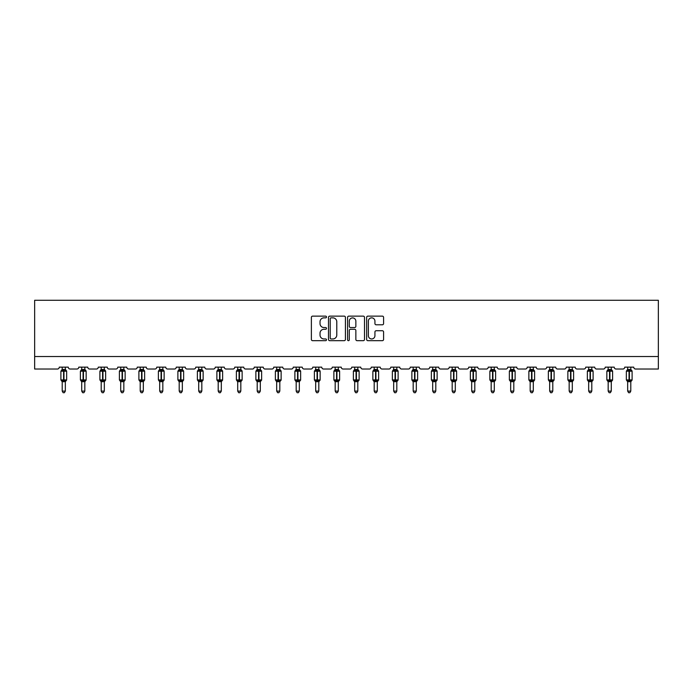 <?xml version="1.0" encoding="UTF-8"?>
<svg xmlns="http://www.w3.org/2000/svg" width="693" height="693" viewBox="0 0 693 693"><rect width="100%" height="100%" fill="white"/><g stroke="black" fill="none" stroke-linecap="round" stroke-linejoin="round"><path stroke-width="1.04" d="M326.498 316.996A0.858 0.858 0 0 0 325.641 316.138L312.612 316.138A1.23 1.23 0 0 0 311.382 317.368L311.382 339.449A1.23 1.23 0 0 0 312.612 340.679L325.641 340.679A0.858 0.858 0 0 0 326.498 339.821A0.858 0.858 0 0 0 325.641 338.955L323.96 338.955A3.924 3.924 0 0 1 320.027 335.031L320.027 333.194A3.924 3.924 0 0 1 323.96 329.27L325.641 329.27A0.858 0.858 0 0 0 326.498 328.404A0.858 0.858 0 0 0 325.641 327.546L323.96 327.546A3.924 3.924 0 0 1 320.027 323.622L320.027 321.786A3.924 3.924 0 0 1 323.96 317.853L325.641 317.853A0.858 0.858 0 0 0 326.498 316.996M382.354 324.792A1.23 1.23 0 0 0 383.584 323.562L383.584 317.368A1.23 1.23 0 0 0 382.354 316.138L367.879 316.138A1.23 1.23 0 0 0 366.649 317.368L366.649 339.449A1.23 1.23 0 0 0 367.879 340.679L382.354 340.679A1.23 1.23 0 0 0 383.584 339.449L383.584 331.964A1.23 1.23 0 0 0 382.354 330.743L376.16 330.743A1.23 1.23 0 0 0 374.93 331.964L374.93 335.681A3.283 3.283 0 0 1 371.647 338.955A3.283 3.283 0 0 1 368.373 335.681L368.373 321.136A3.283 3.283 0 0 1 371.647 317.853A3.283 3.283 0 0 1 374.93 321.136L374.93 323.562A1.23 1.23 0 0 0 376.16 324.792L382.354 324.792M658.35 356.531L658.35 300.286L34.65 300.286L34.65 369.031L57.398 369.031A1.871 1.871 0 0 0 59.269 367.151L68.269 367.151A1.871 1.871 0 0 0 70.149 369.031L76.897 369.031A1.871 1.871 0 0 0 78.768 367.151L87.768 367.151A1.871 1.871 0 0 0 89.648 369.031L96.396 369.031A1.871 1.871 0 0 0 98.267 367.151L107.268 367.151A1.871 1.871 0 0 0 109.147 369.031L115.896 369.031A1.871 1.871 0 0 0 117.767 367.151L126.767 367.151A1.871 1.871 0 0 0 128.647 369.031L135.395 369.031A1.871 1.871 0 0 0 137.266 367.151L146.266 367.151A1.871 1.871 0 0 0 148.137 369.031L154.894 369.031A1.871 1.871 0 0 0 156.765 367.151L165.766 367.151A1.871 1.871 0 0 0 167.637 369.031L174.385 369.031A1.871 1.871 0 0 0 176.265 367.151L185.265 367.151A1.871 1.871 0 0 0 187.136 369.031L193.884 369.031A1.871 1.871 0 0 0 195.764 367.151L204.764 367.151A1.871 1.871 0 0 0 206.635 369.031L213.383 369.031A1.871 1.871 0 0 0 215.263 367.151L224.263 367.151A1.871 1.871 0 0 0 226.135 369.031L232.883 369.031A1.871 1.871 0 0 0 234.762 367.151L243.754 367.151A1.871 1.871 0 0 0 245.634 369.031L252.382 369.031A1.871 1.871 0 0 0 254.262 367.151L263.253 367.151A1.871 1.871 0 0 0 265.133 369.031L271.881 369.031A1.871 1.871 0 0 0 273.752 367.151L282.753 367.151A1.871 1.871 0 0 0 284.632 369.031L291.381 369.031A1.871 1.871 0 0 0 293.252 367.151L302.252 367.151A1.871 1.871 0 0 0 304.132 369.031L310.88 369.031A1.871 1.871 0 0 0 312.751 367.151L321.751 367.151A1.871 1.871 0 0 0 323.631 369.031L330.379 369.031A1.871 1.871 0 0 0 332.25 367.151L341.251 367.151A1.871 1.871 0 0 0 343.122 369.031L349.878 369.031A1.871 1.871 0 0 0 351.749 367.151L360.75 367.151A1.871 1.871 0 0 0 362.621 369.031L369.369 369.031A1.871 1.871 0 0 0 371.249 367.151L380.249 367.151A1.871 1.871 0 0 0 382.12 369.031L388.868 369.031A1.871 1.871 0 0 0 390.748 367.151L399.748 367.151A1.871 1.871 0 0 0 401.619 369.031L408.368 369.031A1.871 1.871 0 0 0 410.247 367.151L419.248 367.151A1.871 1.871 0 0 0 421.119 369.031L427.867 369.031A1.871 1.871 0 0 0 429.747 367.151L438.738 367.151A1.871 1.871 0 0 0 440.618 369.031L447.366 369.031A1.871 1.871 0 0 0 449.246 367.151L458.238 367.151A1.871 1.871 0 0 0 460.117 369.031L466.865 369.031A1.871 1.871 0 0 0 468.737 367.151L477.737 367.151A1.871 1.871 0 0 0 479.617 369.031L486.365 369.031A1.871 1.871 0 0 0 488.236 367.151L497.236 367.151A1.871 1.871 0 0 0 499.116 369.031L505.864 369.031A1.871 1.871 0 0 0 507.735 367.151L516.735 367.151A1.871 1.871 0 0 0 518.615 369.031L525.363 369.031A1.871 1.871 0 0 0 527.234 367.151L536.235 367.151A1.871 1.871 0 0 0 538.106 369.031L544.863 369.031A1.871 1.871 0 0 0 546.734 367.151L555.734 367.151A1.871 1.871 0 0 0 557.605 369.031L564.353 369.031A1.871 1.871 0 0 0 566.233 367.151L575.233 367.151A1.871 1.871 0 0 0 577.104 369.031L583.852 369.031A1.871 1.871 0 0 0 585.732 367.151L594.733 367.151A1.871 1.871 0 0 0 596.604 369.031L603.352 369.031A1.871 1.871 0 0 0 605.232 367.151L614.232 367.151A1.871 1.871 0 0 0 616.103 369.031L622.851 369.031A1.871 1.871 0 0 0 624.731 367.151L633.731 367.151A1.871 1.871 0 0 0 635.602 369.031L658.35 369.031L658.35 356.531L34.65 356.531M345.426 317.368A1.23 1.23 0 0 0 344.196 316.138L329.721 316.138A1.23 1.23 0 0 0 328.499 317.368L328.499 339.449A1.23 1.23 0 0 0 329.721 340.679L344.196 340.679A1.23 1.23 0 0 0 345.426 339.449L345.426 317.368M348.804 316.138L363.279 316.138A1.23 1.23 0 0 1 364.501 317.368L364.501 339.449A1.23 1.23 0 0 1 363.279 340.679L357.086 340.679A1.23 1.23 0 0 1 355.856 339.449L355.856 330.492A1.23 1.23 0 0 0 354.625 329.27L350.519 329.27A1.23 1.23 0 0 0 349.289 330.492L349.289 339.821A0.858 0.858 0 0 1 348.432 340.679A0.858 0.858 0 0 1 347.574 339.821L347.574 317.368A1.23 1.23 0 0 1 348.804 316.138M331.072 317.853A0.858 0.858 0 0 0 330.214 318.719L330.214 338.097A0.858 0.858 0 0 0 331.072 338.955L332.848 338.955A3.924 3.924 0 0 0 336.781 335.031L336.781 321.786A3.924 3.924 0 0 0 332.848 317.853L331.072 317.853M355.856 321.197A3.283 3.283 0 0 0 352.572 317.914A3.283 3.283 0 0 0 349.289 321.197L349.289 326.325A1.23 1.23 0 0 0 350.519 327.546L354.625 327.546A1.23 1.23 0 0 0 355.856 326.325L355.856 321.197M62.214 391.086L65.333 391.086L64.397 392.714L63.15 392.714L62.214 391.086L62.214 381.609A1.377 1.308 180 0 0 61.486 380.457L63.583 380.5L63.964 379.937L63.964 370.625L65.792 371.067L66.233 370.599A0.624 0.624 0 0 1 66.649 371.188L60.897 371.188L60.897 379.937L63.583 379.937L63.583 370.625L61.486 370.66A1.377 1.308 0 0 0 62.214 369.508L65.333 369.568L65.333 367.151M65.333 391.086L65.333 381.548L63.583 381.73L63.583 380.5L63.964 379.937L66.649 379.937A0.624 0.624 0 0 1 66.233 380.518L65.333 381.817M65.333 381.6L65.333 381.609A1.377 1.308 180 0 1 66.06 380.457L63.964 380.5L63.964 381.73M63.583 381.73L62.214 381.6M62.214 367.151L62.214 369.516M62.205 369.568L61.755 371.067L62.205 369.568M65.792 371.067L65.333 369.568M65.333 381.548L65.792 380.059M62.205 381.548L61.755 380.059M81.705 391.086L84.832 391.086L83.896 392.714L82.649 392.714L81.705 391.086L81.705 381.609A1.377 1.308 180 0 0 80.986 380.457L83.082 380.5L83.455 379.937L83.455 370.625L85.291 371.067L85.733 370.599A0.624 0.624 0 0 1 86.149 371.188L80.397 371.188L80.397 379.937L83.082 379.937L83.082 370.625L80.986 370.66A1.377 1.308 0 0 0 81.705 369.508L84.832 369.568L84.832 367.151M84.832 391.086L84.832 381.548L83.082 381.73L83.082 380.5L83.455 379.937L86.149 379.937A0.624 0.624 0 0 1 85.733 380.518L84.832 381.817M84.832 381.6L84.832 381.609A1.377 1.308 180 0 1 85.56 380.457L83.455 380.5L83.455 381.73M83.082 381.73L81.705 381.6M81.705 367.151L81.705 369.516M81.705 369.568L81.254 371.067L81.705 369.568M85.291 371.067L84.832 369.568M84.832 381.548L85.291 380.059M81.705 381.548L81.254 380.059M101.204 391.086L104.331 391.086L103.396 392.714L102.148 392.714L101.204 391.086L101.204 381.609A1.377 1.308 180 0 0 100.485 380.457L102.581 380.5L102.954 379.937L102.954 370.625L104.782 371.067L105.232 370.599A0.624 0.624 0 0 1 105.648 371.188L99.896 371.188L99.896 379.937L102.581 379.937L102.581 370.625L100.485 370.66A1.377 1.308 0 0 0 101.204 369.508L104.331 369.568L104.331 367.151M104.331 391.086L104.331 381.548L102.581 381.73L102.581 380.5L102.954 379.937L105.648 379.937A0.624 0.624 0 0 1 105.232 380.518L104.331 381.817M104.331 381.6L104.331 381.609A1.377 1.308 180 0 1 105.05 380.457L102.954 380.5L102.954 381.73M102.581 381.73L101.204 381.6M101.204 367.151L101.204 369.516M101.204 369.568L100.754 371.067L101.204 369.568M104.782 371.067L104.331 369.568M104.331 381.548L104.782 380.059M101.204 381.548L100.754 380.059M120.703 391.086L123.83 391.086L122.895 392.714L121.647 392.714L120.703 391.086L120.703 381.609A1.377 1.308 180 0 0 119.984 380.457L122.081 380.5L122.453 379.937L122.453 370.625L124.281 371.067L124.731 370.599A0.624 0.624 0 0 1 125.138 371.188L119.395 371.188L119.395 379.937L122.081 379.937L122.081 370.625L119.984 370.66A1.377 1.308 0 0 0 120.703 369.508L123.83 369.568L123.83 367.151M123.83 391.086L123.83 381.548L122.081 381.73L122.081 380.5L122.453 379.937L125.138 379.937A0.624 0.624 0 0 1 124.731 380.518L123.83 381.817M123.83 381.6L123.83 381.609A1.377 1.308 180 0 1 124.549 380.457L122.453 380.5L122.453 381.73M122.081 381.73L120.703 381.6M120.703 367.151L120.703 369.516M120.703 369.568L120.253 371.067L120.703 369.568M124.281 371.067L123.83 369.568M123.83 381.548L124.281 380.059M120.703 381.548L120.253 380.059M140.203 391.086L143.33 391.086L142.394 392.714L141.138 392.714L140.203 391.086L140.203 381.609A1.377 1.308 180 0 0 139.484 380.457L141.58 380.5L141.952 379.937L141.952 370.625L143.78 371.067L144.231 370.599A0.624 0.624 0 0 1 144.638 371.188L138.895 371.188L138.895 379.937L141.58 379.937L141.58 370.625L139.484 370.66A1.377 1.308 0 0 0 140.203 369.508L143.33 369.568L143.33 367.151M143.33 391.086L143.33 381.548L141.58 381.73L141.58 380.5L141.952 379.937L144.638 379.937A0.624 0.624 0 0 1 144.231 380.518L143.33 381.817M143.33 381.6L143.33 381.609A1.377 1.308 180 0 1 144.049 380.457L141.952 380.5L141.952 381.73M141.58 381.73L140.203 381.6M140.203 367.151L140.203 369.516M140.203 369.568L139.752 371.067L140.203 369.568M143.78 371.067L143.33 369.568M143.33 381.548L143.78 380.059M140.203 381.548L139.752 380.059M159.702 391.086L162.829 391.086L161.885 392.714L160.637 392.714L159.702 391.086L159.702 381.609A1.377 1.308 180 0 0 158.983 380.457L161.079 380.5L161.452 379.937L161.452 370.625L163.279 371.067L163.73 370.599A0.624 0.624 0 0 1 164.137 371.188L158.394 371.188L158.394 379.937L161.079 379.937L161.079 370.625L158.983 370.66A1.377 1.308 0 0 0 159.702 369.508L162.829 369.568L162.829 367.151M162.829 391.086L162.829 381.548L161.079 381.73L161.079 380.5L161.452 379.937L164.137 379.937A0.624 0.624 0 0 1 163.73 380.518L162.829 381.817M162.829 381.6L162.829 381.609A1.377 1.308 180 0 1 163.548 380.457L161.452 380.5L161.452 381.73M161.079 381.73L159.702 381.6M159.702 367.151L159.702 369.516M159.702 369.568L159.251 371.067L159.702 369.568M163.279 371.067L162.829 369.568M162.829 381.548L163.279 380.059M159.702 381.548L159.251 380.059M179.201 391.086L182.328 391.086L181.384 392.714L180.137 392.714L179.201 391.086L179.201 381.609A1.377 1.308 180 0 0 178.482 380.457L180.578 380.5L180.951 379.937L180.951 370.625L182.779 371.067L183.229 370.599A0.624 0.624 0 0 1 183.636 371.188L177.884 371.188L177.884 379.937L180.578 379.937L180.578 370.625L178.482 370.66A1.377 1.308 0 0 0 179.201 369.508L182.328 369.568L182.328 367.151M182.328 391.086L182.328 381.548L180.578 381.73L180.578 380.5L180.951 379.937L183.636 379.937A0.624 0.624 0 0 1 183.229 380.518L182.328 381.817M182.328 381.6L182.328 381.609A1.377 1.308 180 0 1 183.047 380.457L180.951 380.5L180.951 381.73M180.578 381.73L179.201 381.6M179.201 367.151L179.201 369.516M179.201 369.568L178.751 371.067L179.201 369.568M182.779 371.067L182.328 369.568M182.328 381.548L182.779 380.059M179.201 381.548L178.751 380.059M198.7 391.086L201.828 391.086L200.883 392.714L199.636 392.714L198.7 391.086L198.7 381.609A1.377 1.308 180 0 0 197.981 380.457L200.078 380.5L200.45 379.937L200.45 370.625L202.278 371.067L202.728 370.599A0.624 0.624 0 0 1 203.136 371.188L197.384 371.188L197.384 379.937L200.078 379.937L200.078 370.625L197.981 370.66A1.377 1.308 0 0 0 198.7 369.508L201.828 369.568L201.828 367.151M201.828 391.086L201.828 381.548L200.078 381.73L200.078 380.5L200.45 379.937L203.136 379.937A0.624 0.624 0 0 1 202.728 380.518L201.828 381.817M201.828 381.6L201.828 381.609A1.377 1.308 180 0 1 202.547 380.457L200.45 380.5L200.45 381.73M200.078 381.73L198.7 381.6M198.7 367.151L198.7 369.516M198.7 369.568L198.25 371.067L198.7 369.568M202.278 371.067L201.828 369.568M201.828 381.548L202.278 380.059M198.7 381.548L198.25 380.059M218.2 391.086L221.318 391.086L220.383 392.714L219.135 392.714L218.2 391.086L218.2 381.609A1.377 1.308 180 0 0 217.472 380.457L219.568 380.5L219.95 379.937L219.95 370.625L221.777 371.067L222.228 370.599A0.624 0.624 0 0 1 222.635 371.188L216.883 371.188L216.883 379.937L219.568 379.937L219.568 370.625L217.472 370.66A1.377 1.308 0 0 0 218.2 369.508L221.327 369.568L221.318 367.151M221.318 391.086L221.327 381.548L219.568 381.73L219.568 380.5L219.95 379.937L222.635 379.937A0.624 0.624 0 0 1 222.228 380.518L221.318 381.817M221.318 381.6L221.318 381.609A1.377 1.308 180 0 1 222.046 380.457L219.95 380.5L219.95 381.73M219.568 381.73L218.2 381.6M218.2 367.151L218.2 369.516M218.2 369.568L217.741 371.067L218.2 369.568M221.777 371.067L221.327 369.568M221.327 381.548L221.777 380.059M218.2 381.548L217.741 380.059M237.699 391.086L240.817 391.086L239.882 392.714L238.635 392.714L237.699 391.086L237.699 381.609A1.377 1.308 180 0 0 236.971 380.457L239.068 380.5L239.449 379.937L239.449 370.625L241.277 371.067L241.727 370.599A0.624 0.624 0 0 1 242.134 371.188L236.382 371.188L236.382 379.937L239.068 379.937L239.068 370.625L236.971 370.66A1.377 1.308 0 0 0 237.699 369.508L240.826 369.568L240.817 367.151M240.817 391.086L240.826 381.548L239.068 381.73L239.068 380.5L239.449 379.937L242.134 379.937A0.624 0.624 0 0 1 241.727 380.518L240.817 381.817M240.817 381.6L240.817 381.609A1.377 1.308 180 0 1 241.545 380.457L239.449 380.5L239.449 381.73M239.068 381.73L237.699 381.6M237.699 367.151L237.699 369.516M237.699 369.568L237.24 371.067L237.699 369.568M241.277 371.067L240.826 369.568M240.826 381.548L241.277 380.059M237.699 381.548L237.24 380.059M257.198 391.086L260.317 391.086L259.381 392.714L258.134 392.714L257.198 391.086L257.198 381.609A1.377 1.308 180 0 0 256.471 380.457L258.567 380.5L258.948 379.937L258.948 370.625L260.776 371.067L261.218 370.599A0.624 0.624 0 0 1 261.633 371.188L255.882 371.188L255.882 379.937L258.567 379.937L258.567 370.625L256.471 370.66A1.377 1.308 0 0 0 257.198 369.508L260.317 369.568L260.317 367.151M260.317 391.086L260.317 381.548L258.567 381.73L258.567 380.5L258.948 379.937L261.633 379.937A0.624 0.624 0 0 1 261.218 380.518L260.317 381.817M260.317 381.6L260.317 381.609A1.377 1.308 180 0 1 261.044 380.457L258.948 380.5L258.948 381.73M258.567 381.73L257.198 381.6M257.198 367.151L257.198 369.516M257.19 369.568L256.739 371.067L257.19 369.568M260.776 371.067L260.317 369.568M260.317 381.548L260.776 380.059M257.19 381.548L256.739 380.059M276.689 391.086L279.816 391.086L278.881 392.714L277.633 392.714L276.689 391.086L276.689 381.609A1.377 1.308 180 0 0 275.97 380.457L278.066 380.5L278.439 379.937L278.439 370.625L280.275 371.067L280.717 370.599A0.624 0.624 0 0 1 281.133 371.188L275.381 371.188L275.381 379.937L278.066 379.937L278.066 370.625L275.97 370.66A1.377 1.308 0 0 0 276.689 369.508L279.816 369.568L279.816 367.151M279.816 391.086L279.816 381.548L278.066 381.73L278.066 380.5L278.439 379.937L281.133 379.937A0.624 0.624 0 0 1 280.717 380.518L279.816 381.817M279.816 381.6L279.816 381.609A1.377 1.308 180 0 1 280.544 380.457L278.439 380.5L278.439 381.73M278.066 381.73L276.689 381.6M276.689 367.151L276.689 369.516M276.689 369.568L276.238 371.067L276.689 369.568M280.275 371.067L279.816 369.568M279.816 381.548L280.275 380.059M276.689 381.548L276.238 380.059M296.188 391.086L299.315 391.086L298.38 392.714L297.132 392.714L296.188 391.086L296.188 381.609A1.377 1.308 180 0 0 295.469 380.457L297.566 380.5L297.938 379.937L297.938 370.625L299.766 371.067L300.216 370.599A0.624 0.624 0 0 1 300.632 371.188L294.88 371.188L294.88 379.937L297.566 379.937L297.566 370.625L295.469 370.66A1.377 1.308 0 0 0 296.188 369.508L299.315 369.568L299.315 367.151M299.315 391.086L299.315 381.548L297.566 381.73L297.566 380.5L297.938 379.937L300.632 379.937A0.624 0.624 0 0 1 300.216 380.518L299.315 381.817M299.315 381.6L299.315 381.609A1.377 1.308 180 0 1 300.034 380.457L297.938 380.5L297.938 381.73M297.566 381.73L296.188 381.6M296.188 367.151L296.188 369.516M296.188 369.568L295.738 371.067L296.188 369.568M299.766 371.067L299.315 369.568M299.315 381.548L299.766 380.059M296.188 381.548L295.738 380.059M315.687 391.086L318.815 391.086L317.879 392.714L316.632 392.714L315.687 391.086L315.687 381.609A1.377 1.308 180 0 0 314.969 380.457L317.065 380.5L317.437 379.937L317.437 370.625L319.265 371.067L319.716 370.599A0.624 0.624 0 0 1 320.131 371.188L314.379 371.188L314.379 379.937L317.065 379.937L317.065 370.625L314.969 370.66A1.377 1.308 0 0 0 315.687 369.508L318.815 369.568L318.815 367.151M318.815 391.086L318.815 381.548L317.065 381.73L317.065 380.5L317.437 379.937L320.131 379.937A0.624 0.624 0 0 1 319.716 380.518L318.815 381.817M318.815 381.6L318.815 381.609A1.377 1.308 180 0 1 319.534 380.457L317.437 380.5L317.437 381.73M317.065 381.73L315.687 381.6M315.687 367.151L315.687 369.516M315.687 369.568L315.237 371.067L315.687 369.568M319.265 371.067L318.815 369.568M318.815 381.548L319.265 380.059M315.687 381.548L315.237 380.059M335.187 391.086L338.314 391.086L337.378 392.714L336.122 392.714L335.187 391.086L335.187 381.609A1.377 1.308 180 0 0 334.468 380.457L336.564 380.5L336.937 379.937L336.937 370.625L338.764 371.067L339.215 370.599A0.624 0.624 0 0 1 339.622 371.188L333.879 371.188L333.879 379.937L336.564 379.937L336.564 370.625L334.468 370.66A1.377 1.308 0 0 0 335.187 369.508L338.314 369.568L338.314 367.151M338.314 391.086L338.314 381.548L336.564 381.73L336.564 380.5L336.937 379.937L339.622 379.937A0.624 0.624 0 0 1 339.215 380.518L338.314 381.817M338.314 381.6L338.314 381.609A1.377 1.308 180 0 1 339.033 380.457L336.937 380.5L336.937 381.73M336.564 381.73L335.187 381.6M335.187 367.151L335.187 369.516M335.187 369.568L334.736 371.067L335.187 369.568M338.764 371.067L338.314 369.568M338.314 381.548L338.764 380.059M335.187 381.548L334.736 380.059M354.686 391.086L357.813 391.086L356.878 392.714L355.622 392.714L354.686 391.086L354.686 381.609A1.377 1.308 180 0 0 353.967 380.457L356.063 380.5L356.436 379.937L356.436 370.625L358.264 371.067L358.714 370.599A0.624 0.624 0 0 1 359.121 371.188L353.378 371.188L353.378 379.937L356.063 379.937L356.063 370.625L353.967 370.66A1.377 1.308 0 0 0 354.686 369.508L357.813 369.568L357.813 367.151M357.813 391.086L357.813 381.548L356.063 381.73L356.063 380.5L356.436 379.937L359.121 379.937A0.624 0.624 0 0 1 358.714 380.518L357.813 381.817M357.813 381.6L357.813 381.609A1.377 1.308 180 0 1 358.532 380.457L356.436 380.5L356.436 381.73M356.063 381.73L354.686 381.6M354.686 367.151L354.686 369.516M354.686 369.568L354.236 371.067L354.686 369.568M358.264 371.067L357.813 369.568M357.813 381.548L358.264 380.059M354.686 381.548L354.236 380.059M374.185 391.086L377.313 391.086L376.368 392.714L375.121 392.714L374.185 391.086L374.185 381.609A1.377 1.308 180 0 0 373.466 380.457L375.563 380.5L375.935 379.937L375.935 370.625L377.763 371.067L378.213 370.599A0.624 0.624 0 0 1 378.621 371.188L372.869 371.188L372.869 379.937L375.563 379.937L375.563 370.625L373.466 370.66A1.377 1.308 0 0 0 374.185 369.508L377.313 369.568L377.313 367.151M377.313 391.086L377.313 381.548L375.563 381.73L375.563 380.5L375.935 379.937L378.621 379.937A0.624 0.624 0 0 1 378.213 380.518L377.313 381.817M377.313 381.6L377.313 381.609A1.377 1.308 180 0 1 378.031 380.457L375.935 380.5L375.935 381.73M375.563 381.73L374.185 381.6M374.185 367.151L374.185 369.516M374.185 369.568L373.735 371.067L374.185 369.568M377.763 371.067L377.313 369.568M377.313 381.548L377.763 380.059M374.185 381.548L373.735 380.059M393.685 391.086L396.812 391.086L395.868 392.714L394.62 392.714L393.685 391.086L393.685 381.609A1.377 1.308 180 0 0 392.966 380.457L395.062 380.5L395.434 379.937L395.434 370.625L397.262 371.067L397.713 370.599A0.624 0.624 0 0 1 398.12 371.188L392.368 371.188L392.368 379.937L395.062 379.937L395.062 370.625L392.966 370.66A1.377 1.308 0 0 0 393.685 369.508L396.812 369.568L396.812 367.151M396.812 391.086L396.812 381.548L395.062 381.73L395.062 380.5L395.434 379.937L398.12 379.937A0.624 0.624 0 0 1 397.713 380.518L396.812 381.817M396.812 381.6L396.812 381.609A1.377 1.308 180 0 1 397.531 380.457L395.434 380.5L395.434 381.73M395.062 381.73L393.685 381.6M393.685 367.151L393.685 369.516M393.685 369.568L393.234 371.067L393.685 369.568M397.262 371.067L396.812 369.568M396.812 381.548L397.262 380.059M393.685 381.548L393.234 380.059M413.184 391.086L416.311 391.086L415.367 392.714L414.119 392.714L413.184 391.086L413.184 381.609A1.377 1.308 180 0 0 412.456 380.457L414.561 380.5L414.934 379.937L414.934 370.625L416.762 371.067L417.212 370.599A0.624 0.624 0 0 1 417.619 371.188L411.867 371.188L411.867 379.937L414.561 379.937L414.561 370.625L412.456 370.66A1.377 1.308 0 0 0 413.184 369.508L416.311 369.568L416.311 367.151M416.311 391.086L416.311 381.548L414.561 381.73L414.561 380.5L414.934 379.937L417.619 379.937A0.624 0.624 0 0 1 417.212 380.518L416.311 381.817M416.311 381.6L416.311 381.609A1.377 1.308 180 0 1 417.03 380.457L414.934 380.5L414.934 381.73M414.561 381.73L413.184 381.6M413.184 367.151L413.184 369.516M413.184 369.568L412.725 371.067L413.184 369.568M416.762 371.067L416.311 369.568M416.311 381.548L416.762 380.059M413.184 381.548L412.725 380.059M432.683 391.086L435.802 391.086L434.866 392.714L433.619 392.714L432.683 391.086L432.683 381.609A1.377 1.308 180 0 0 431.956 380.457L434.052 380.5L434.433 379.937L434.433 370.625L436.261 371.067L436.711 370.599A0.624 0.624 0 0 1 437.118 371.188L431.367 371.188L431.367 379.937L434.052 379.937L434.052 370.625L431.956 370.66A1.377 1.308 0 0 0 432.683 369.508L435.81 369.568L435.802 367.151M435.802 391.086L435.81 381.548L434.052 381.73L434.052 380.5L434.433 379.937L437.118 379.937A0.624 0.624 0 0 1 436.711 380.518L435.802 381.817M435.802 381.6L435.802 381.609A1.377 1.308 180 0 1 436.529 380.457L434.433 380.5L434.433 381.73M434.052 381.73L432.683 381.6M432.683 367.151L432.683 369.516M432.683 369.568L432.224 371.067L432.683 369.568M436.261 371.067L435.81 369.568M435.81 381.548L436.261 380.059M432.683 381.548L432.224 380.059M452.183 391.086L455.301 391.086L454.365 392.714L453.118 392.714L452.183 391.086L452.183 381.609A1.377 1.308 180 0 0 451.455 380.457L453.551 380.5L453.932 379.937L453.932 370.625L455.76 371.067L456.202 370.599A0.624 0.624 0 0 1 456.618 371.188L450.866 371.188L450.866 379.937L453.551 379.937L453.551 370.625L451.455 370.66A1.377 1.308 0 0 0 452.183 369.508L455.301 369.568L455.301 367.151M455.301 391.086L455.301 381.548L453.551 381.73L453.551 380.5L453.932 379.937L456.618 379.937A0.624 0.624 0 0 1 456.202 380.518L455.301 381.817M455.301 381.6L455.301 381.609A1.377 1.308 180 0 1 456.029 380.457L453.932 380.5L453.932 381.73M453.551 381.73L452.183 381.6M452.183 367.151L452.183 369.516M452.174 369.568L451.723 371.067L452.174 369.568M455.76 371.067L455.301 369.568M455.301 381.548L455.76 380.059M452.174 381.548L451.723 380.059M471.682 391.086L474.8 391.086L473.865 392.714L472.617 392.714L471.682 391.086L471.682 381.609A1.377 1.308 180 0 0 470.954 380.457L473.05 380.5L473.432 379.937L473.432 370.625L475.259 371.067L475.701 370.599A0.624 0.624 0 0 1 476.117 371.188L470.365 371.188L470.365 379.937L473.05 379.937L473.05 370.625L470.954 370.66A1.377 1.308 0 0 0 471.682 369.508L474.8 369.568L474.8 367.151M474.8 391.086L474.8 381.548L473.05 381.73L473.05 380.5L473.432 379.937L476.117 379.937A0.624 0.624 0 0 1 475.701 380.518L474.8 381.817M474.8 381.6L474.8 381.609A1.377 1.308 180 0 1 475.528 380.457L473.432 380.5L473.432 381.73M473.05 381.73L471.682 381.6M471.682 367.151L471.682 369.516M471.673 369.568L471.223 371.067L471.673 369.568M475.259 371.067L474.8 369.568M474.8 381.548L475.259 380.059M471.673 381.548L471.223 380.059M491.172 391.086L494.3 391.086L493.364 392.714L492.117 392.714L491.172 391.086L491.172 381.609A1.377 1.308 180 0 0 490.453 380.457L492.55 380.5L492.922 379.937L492.922 370.625L494.75 371.067L495.2 370.599A0.624 0.624 0 0 1 495.616 371.188L489.864 371.188L489.864 379.937L492.55 379.937L492.55 370.625L490.453 370.66A1.377 1.308 0 0 0 491.172 369.508L494.3 369.568L494.3 367.151M494.3 391.086L494.3 381.548L492.55 381.73L492.55 380.5L492.922 379.937L495.616 379.937A0.624 0.624 0 0 1 495.2 380.518L494.3 381.817M494.3 381.6L494.3 381.609A1.377 1.308 180 0 1 495.019 380.457L492.922 380.5L492.922 381.73M492.55 381.73L491.172 381.6M491.172 367.151L491.172 369.516M491.172 369.568L490.722 371.067L491.172 369.568M494.75 371.067L494.3 369.568M494.3 381.548L494.75 380.059M491.172 381.548L490.722 380.059M510.672 391.086L513.799 391.086L512.863 392.714L511.616 392.714L510.672 391.086L510.672 381.609A1.377 1.308 180 0 0 509.953 380.457L512.049 380.5L512.422 379.937L512.422 370.625L514.249 371.067L514.7 370.599A0.624 0.624 0 0 1 515.116 371.188L509.364 371.188L509.364 379.937L512.049 379.937L512.049 370.625L509.953 370.66A1.377 1.308 0 0 0 510.672 369.508L513.799 369.568L513.799 367.151M513.799 391.086L513.799 381.548L512.049 381.73L512.049 380.5L512.422 379.937L515.116 379.937A0.624 0.624 0 0 1 514.7 380.518L513.799 381.817M513.799 381.6L513.799 381.609A1.377 1.308 180 0 1 514.518 380.457L512.422 380.5L512.422 381.73M512.049 381.73L510.672 381.6M510.672 367.151L510.672 369.516M510.672 369.568L510.221 371.067L510.672 369.568M514.249 371.067L513.799 369.568M513.799 381.548L514.249 380.059M510.672 381.548L510.221 380.059M530.171 391.086L533.298 391.086L532.363 392.714L531.115 392.714L530.171 391.086L530.171 381.609A1.377 1.308 180 0 0 529.452 380.457L531.548 380.5L531.921 379.937L531.921 370.625L533.749 371.067L534.199 370.599A0.624 0.624 0 0 1 534.606 371.188L528.863 371.188L528.863 379.937L531.548 379.937L531.548 370.625L529.452 370.66A1.377 1.308 0 0 0 530.171 369.508L533.298 369.568L533.298 367.151M533.298 391.086L533.298 381.548L531.548 381.73L531.548 380.5L531.921 379.937L534.606 379.937A0.624 0.624 0 0 1 534.199 380.518L533.298 381.817M533.298 381.6L533.298 381.609A1.377 1.308 180 0 1 534.017 380.457L531.921 380.5L531.921 381.73M531.548 381.73L530.171 381.6M530.171 367.151L530.171 369.516M530.171 369.568L529.721 371.067L530.171 369.568M533.749 371.067L533.298 369.568M533.298 381.548L533.749 380.059M530.171 381.548L529.721 380.059M549.67 391.086L552.797 391.086L551.862 392.714L550.606 392.714L549.67 391.086L549.67 381.609A1.377 1.308 180 0 0 548.951 380.457L551.048 380.5L551.42 379.937L551.42 370.625L553.248 371.067L553.698 370.599A0.624 0.624 0 0 1 554.105 371.188L548.362 371.188L548.362 379.937L551.048 379.937L551.048 370.625L548.951 370.66A1.377 1.308 0 0 0 549.67 369.508L552.797 369.568L552.797 367.151M552.797 391.086L552.797 381.548L551.048 381.73L551.048 380.5L551.42 379.937L554.105 379.937A0.624 0.624 0 0 1 553.698 380.518L552.797 381.817M552.797 381.6L552.797 381.609A1.377 1.308 180 0 1 553.516 380.457L551.42 380.5L551.42 381.73M551.048 381.73L549.67 381.6M549.67 367.151L549.67 369.516M549.67 369.568L549.22 371.067L549.67 369.568M553.248 371.067L552.797 369.568M552.797 381.548L553.248 380.059M549.67 381.548L549.22 380.059M569.17 391.086L572.297 391.086L571.353 392.714L570.105 392.714L569.17 391.086L569.17 381.609A1.377 1.308 180 0 0 568.451 380.457L570.547 380.5L570.919 379.937L570.919 370.625L572.747 371.067L573.198 370.599A0.624 0.624 0 0 1 573.605 371.188L567.862 371.188L567.862 379.937L570.547 379.937L570.547 370.625L568.451 370.66A1.377 1.308 0 0 0 569.17 369.508L572.297 369.568L572.297 367.151M572.297 391.086L572.297 381.548L570.547 381.73L570.547 380.5L570.919 379.937L573.605 379.937A0.624 0.624 0 0 1 573.198 380.518L572.297 381.817M572.297 381.6L572.297 381.609A1.377 1.308 180 0 1 573.016 380.457L570.919 380.5L570.919 381.73M570.547 381.73L569.17 381.6M569.17 367.151L569.17 369.516M569.17 369.568L568.719 371.067L569.17 369.568M572.747 371.067L572.297 369.568M572.297 381.548L572.747 380.059M569.17 381.548L568.719 380.059M588.669 391.086L591.796 391.086L590.852 392.714L589.604 392.714L588.669 391.086L588.669 381.609A1.377 1.308 180 0 0 587.95 380.457L590.046 380.5L590.419 379.937L590.419 370.625L592.246 371.067L592.697 370.599A0.624 0.624 0 0 1 593.104 371.188L587.352 371.188L587.352 379.937L590.046 379.937L590.046 370.625L587.95 370.66A1.377 1.308 0 0 0 588.669 369.508L591.796 369.568L591.796 367.151M591.796 391.086L591.796 381.548L590.046 381.73L590.046 380.5L590.419 379.937L593.104 379.937A0.624 0.624 0 0 1 592.697 380.518L591.796 381.817M591.796 381.6L591.796 381.609A1.377 1.308 180 0 1 592.515 380.457L590.419 380.5L590.419 381.73M590.046 381.73L588.669 381.6M588.669 367.151L588.669 369.516M588.669 369.568L588.218 371.067L588.669 369.568M592.246 371.067L591.796 369.568M591.796 381.548L592.246 380.059M588.669 381.548L588.218 380.059M608.168 391.086L611.295 391.086L610.351 392.714L609.104 392.714L608.168 391.086L608.168 381.609A1.377 1.308 180 0 0 607.44 380.457L609.545 380.5L609.918 379.937L609.918 370.625L611.746 371.067L612.196 370.599A0.624 0.624 0 0 1 612.603 371.188L606.851 371.188L606.851 379.937L609.545 379.937L609.545 370.625L607.44 370.66A1.377 1.308 0 0 0 608.168 369.508L611.295 369.568L611.295 367.151M611.295 391.086L611.295 381.548L609.545 381.73L609.545 380.5L609.918 379.937L612.603 379.937A0.624 0.624 0 0 1 612.196 380.518L611.295 381.817M611.295 381.6L611.295 381.609A1.377 1.308 180 0 1 612.014 380.457L609.918 380.5L609.918 381.73M609.545 381.73L608.168 381.6M608.168 367.151L608.168 369.516M608.168 369.568L607.709 371.067L608.168 369.568M611.746 371.067L611.295 369.568M611.295 381.548L611.746 380.059M608.168 381.548L607.709 380.059M627.667 391.086L630.786 391.086L629.85 392.714L628.603 392.714L627.667 391.086L627.667 381.609A1.377 1.308 180 0 0 626.94 380.457L629.036 380.5L629.417 379.937L629.417 370.625L631.245 371.067L631.695 370.599A0.624 0.624 0 0 1 632.103 371.188L626.351 371.188L626.351 379.937L629.036 379.937L629.036 370.625L626.94 370.66A1.377 1.308 0 0 0 627.667 369.508L630.795 369.568L630.786 367.151M630.786 391.086L630.795 381.548L629.036 381.73L629.036 380.5L629.417 379.937L632.103 379.937A0.624 0.624 0 0 1 631.695 380.518L630.786 381.817M630.786 381.6L630.786 381.609A1.377 1.308 180 0 1 631.514 380.457L629.417 380.5L629.417 381.73M629.036 381.73L627.667 381.6M627.667 367.151L627.667 369.516M627.667 369.568L627.208 371.067L627.667 369.568M631.245 371.067L630.795 369.568M630.795 381.548L631.245 380.059M627.667 381.548L627.208 380.059M63.964 369.386L63.964 370.625L63.583 369.386M66.06 370.66A1.377 1.308 0 0 1 65.333 369.508M83.455 369.386L83.455 370.625L83.082 369.386M85.56 370.66A1.377 1.308 0 0 1 84.832 369.508M102.954 369.386L102.954 370.625L102.581 369.386M105.05 370.66A1.377 1.308 0 0 1 104.331 369.508M122.453 369.386L122.453 370.625L122.081 369.386M124.549 370.66A1.377 1.308 0 0 1 123.83 369.508M141.952 369.386L141.952 370.625L141.58 369.386M144.049 370.66A1.377 1.308 0 0 1 143.33 369.508M161.452 369.386L161.452 370.625L161.079 369.386M163.548 370.66A1.377 1.308 0 0 1 162.829 369.508M180.951 369.386L180.951 370.625L180.578 369.386M183.047 370.66A1.377 1.308 0 0 1 182.328 369.508M200.45 369.386L200.45 370.625L200.078 369.386M202.547 370.66A1.377 1.308 0 0 1 201.828 369.508M219.95 369.386L219.95 370.625L219.568 369.386M222.046 370.66A1.377 1.308 0 0 1 221.318 369.508M239.449 369.386L239.449 370.625L239.068 369.386M241.545 370.66A1.377 1.308 0 0 1 240.817 369.508M258.948 369.386L258.948 370.625L258.567 369.386M261.044 370.66A1.377 1.308 0 0 1 260.317 369.508M278.439 369.386L278.439 370.625L278.066 369.386M280.544 370.66A1.377 1.308 0 0 1 279.816 369.508M297.938 369.386L297.938 370.625L297.566 369.386M300.034 370.66A1.377 1.308 0 0 1 299.315 369.508M317.437 369.386L317.437 370.625L317.065 369.386M319.534 370.66A1.377 1.308 0 0 1 318.815 369.508M336.937 369.386L336.937 370.625L336.564 369.386M339.033 370.66A1.377 1.308 0 0 1 338.314 369.508M356.436 369.386L356.436 370.625L356.063 369.386M358.532 370.66A1.377 1.308 0 0 1 357.813 369.508M375.935 369.386L375.935 370.625L375.563 369.386M378.031 370.66A1.377 1.308 0 0 1 377.313 369.508M395.434 369.386L395.434 370.625L395.062 369.386M397.531 370.66A1.377 1.308 0 0 1 396.812 369.508M414.934 369.386L414.934 370.625L414.561 369.386M417.03 370.66A1.377 1.308 0 0 1 416.311 369.508M434.433 369.386L434.433 370.625L434.052 369.386M436.529 370.66A1.377 1.308 0 0 1 435.802 369.508M453.932 369.386L453.932 370.625L453.551 369.386M456.029 370.66A1.377 1.308 0 0 1 455.301 369.508M473.432 369.386L473.432 370.625L473.05 369.386M475.528 370.66A1.377 1.308 0 0 1 474.8 369.508M492.922 369.386L492.922 370.625L492.55 369.386M495.019 370.66A1.377 1.308 0 0 1 494.3 369.508M512.422 369.386L512.422 370.625L512.049 369.386M514.518 370.66A1.377 1.308 0 0 1 513.799 369.508M531.921 369.386L531.921 370.625L531.548 369.386M534.017 370.66A1.377 1.308 0 0 1 533.298 369.508M551.42 369.386L551.42 370.625L551.048 369.386M553.516 370.66A1.377 1.308 0 0 1 552.797 369.508M570.919 369.386L570.919 370.625L570.547 369.386M573.016 370.66A1.377 1.308 0 0 1 572.297 369.508M590.419 369.386L590.419 370.625L590.046 369.386M592.515 370.66A1.377 1.308 0 0 1 591.796 369.508M609.918 369.386L609.918 370.625L609.545 369.386M612.014 370.66A1.377 1.308 0 0 1 611.295 369.508M629.417 369.386L629.417 370.625L629.036 369.386M631.514 370.66A1.377 1.308 0 0 1 630.786 369.508M66.649 379.937L66.649 371.188M62.214 381.817L60.897 379.937M62.214 369.308L60.897 371.188M66.233 370.599L65.333 369.308M86.149 379.937L86.149 371.188M81.705 381.817L80.397 379.937M81.705 369.308L80.397 371.188M85.733 370.599L84.832 369.308M105.648 379.937L105.648 371.188M101.204 381.817L99.896 379.937M101.204 369.308L99.896 371.188M105.232 370.599L104.331 369.308M125.138 379.937L125.138 371.188M120.703 381.817L119.395 379.937M120.703 369.308L119.395 371.188M124.731 370.599L123.83 369.308M144.638 379.937L144.638 371.188M140.203 381.817L138.895 379.937M140.203 369.308L138.895 371.188M144.231 370.599L143.33 369.308M164.137 379.937L164.137 371.188M159.702 381.817L158.394 379.937M159.702 369.308L158.394 371.188M163.73 370.599L162.829 369.308M183.636 379.937L183.636 371.188M179.201 381.817L177.884 379.937M179.201 369.308L177.884 371.188M183.229 370.599L182.328 369.308M203.136 379.937L203.136 371.188M198.7 381.817L197.384 379.937M198.7 369.308L197.384 371.188M202.728 370.599L201.828 369.308M222.635 379.937L222.635 371.188M218.2 381.817L216.883 379.937M218.2 369.308L216.883 371.188M222.228 370.599L221.318 369.308M242.134 379.937L242.134 371.188M237.699 381.817L236.382 379.937M237.699 369.308L236.382 371.188M241.727 370.599L240.817 369.308M261.633 379.937L261.633 371.188M257.198 381.817L255.882 379.937M257.198 369.308L255.882 371.188M261.218 370.599L260.317 369.308M281.133 379.937L281.133 371.188M276.689 381.817L275.381 379.937M276.689 369.308L275.381 371.188M280.717 370.599L279.816 369.308M300.632 379.937L300.632 371.188M296.188 381.817L294.88 379.937M296.188 369.308L294.88 371.188M300.216 370.599L299.315 369.308M320.131 379.937L320.131 371.188M315.687 381.817L314.379 379.937M315.687 369.308L314.379 371.188M319.716 370.599L318.815 369.308M339.622 379.937L339.622 371.188M335.187 381.817L333.879 379.937M335.187 369.308L333.879 371.188M339.215 370.599L338.314 369.308M359.121 379.937L359.121 371.188M354.686 381.817L353.378 379.937M354.686 369.308L353.378 371.188M358.714 370.599L357.813 369.308M378.621 379.937L378.621 371.188M374.185 381.817L372.869 379.937M374.185 369.308L372.869 371.188M378.213 370.599L377.313 369.308M398.12 379.937L398.12 371.188M393.685 381.817L392.368 379.937M393.685 369.308L392.368 371.188M397.713 370.599L396.812 369.308M417.619 379.937L417.619 371.188M413.184 381.817L411.867 379.937M413.184 369.308L411.867 371.188M417.212 370.599L416.311 369.308M437.118 379.937L437.118 371.188M432.683 381.817L431.367 379.937M432.683 369.308L431.367 371.188M436.711 370.599L435.802 369.308M456.618 379.937L456.618 371.188M452.183 381.817L450.866 379.937M452.183 369.308L450.866 371.188M456.202 370.599L455.301 369.308M476.117 379.937L476.117 371.188M471.682 381.817L470.365 379.937M471.682 369.308L470.365 371.188M475.701 370.599L474.8 369.308M495.616 379.937L495.616 371.188M491.172 381.817L489.864 379.937M491.172 369.308L489.864 371.188M495.2 370.599L494.3 369.308M515.116 379.937L515.116 371.188M510.672 381.817L509.364 379.937M510.672 369.308L509.364 371.188M514.7 370.599L513.799 369.308M534.606 379.937L534.606 371.188M530.171 381.817L528.863 379.937M530.171 369.308L528.863 371.188M534.199 370.599L533.298 369.308M554.105 379.937L554.105 371.188M549.67 381.817L548.362 379.937M549.67 369.308L548.362 371.188M553.698 370.599L552.797 369.308M573.605 379.937L573.605 371.188M569.17 381.817L567.862 379.937M569.17 369.308L567.862 371.188M573.198 370.599L572.297 369.308M593.104 379.937L593.104 371.188M588.669 381.817L587.352 379.937M588.669 369.308L587.352 371.188M592.697 370.599L591.796 369.308M612.603 379.937L612.603 371.188M608.168 381.817L606.851 379.937M608.168 369.308L606.851 371.188M612.196 370.599L611.295 369.308M632.103 379.937L632.103 371.188M627.667 381.817L626.351 379.937M627.667 369.308L626.351 371.188M631.695 370.599L630.786 369.308"/></g></svg>

